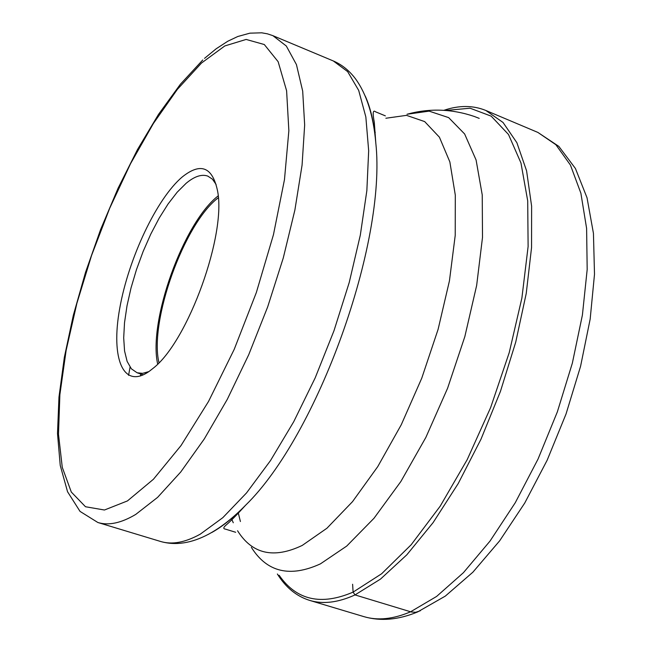 <?xml version="1.0" encoding="UTF-8"?>
<svg xmlns="http://www.w3.org/2000/svg" width="652" height="652" viewBox="0 0 652 652"><rect width="100%" height="100%" fill="white"/><g stroke="black" fill="none" stroke-linecap="round" stroke-linejoin="round"><path stroke-width="0.98" d="M149.381 371.224C123.342 389.863 110.563 358.771 119.707 308.486C128.501 258.42 156.749 198.485 182.234 176.977C200.417 162.429 212.112 166.716 217.32 189.814C227.157 232.992 188.241 341.224 153.171 368.258L149.381 371.224M158.974 362.74C148.99 321.395 184.108 223.571 218.159 197.866L218.281 197.76M218.135 195.918C183.489 222.65 147.996 321.395 157.678 364.069M148.835 371.607L142.617 373.351L137.124 372.781L131.37 368.812L127.14 361.436L124.565 350.988L123.693 337.891L124.524 322.65L127.01 305.796L131.036 287.915L136.472 269.61L143.13 251.476L150.783 234.109L159.194 218.086L168.094 203.954L177.173 192.21L186.13 183.293C194.483 176.342 201.721 173.945 207.825 176.113L212.43 179.17L216.114 184.475M420.361 610.745L415.691 612.301L411.314 611.992L355.014 594.917L353.107 592.114L352.61 584.257M537.908 132.438L555.871 144.703L570.435 165.07L580.883 193.212L586.604 228.387L587.183 269.488L582.407 315.014L572.35 363.148L557.354 411.86L538.039 459.065L515.251 502.741L490.011 541.095L463.425 572.684L436.596 596.45L410.581 611.788C393.27 619.18 377.687 620.794 363.84 616.621C380.507 621.486 398.453 619.913 417.671 611.91L445.3 596.115L472.879 572.195L499.644 540.834L524.721 503.067L547.15 460.231L566.026 414.02L580.565 366.334L590.166 319.121L594.502 274.256L593.442 233.367L587.028 197.768L575.423 168.485L558.837 146.39L537.908 132.438L485.813 110.457C473.042 105.265 459.138 105.2 444.093 110.245M277.369 574.004C285.755 587.476 296.521 596.278 309.676 600.402C323.009 604.42 338.127 602.595 355.014 594.917L380.466 579.115L406.84 554.795L433.115 522.602L458.193 483.588L480.972 439.244L500.443 391.387L515.74 342.08L526.237 293.441L531.559 247.515L531.616 206.146L526.588 170.832L516.873 142.706L503.051 122.478L485.813 110.457M279.137 575.268C296.415 600.231 321.069 605.847 353.107 592.114L381.624 573.768L411.151 544.779L440.198 506.172L467.199 459.644L490.646 407.549L509.212 352.675L521.893 298.021L528.112 246.537L527.704 200.816L520.964 162.976L508.495 134.475L491.192 116.146L470.084 108.216L446.261 110.4M201.501 63.04L177.336 89.414L153.375 123.513L130.547 163.685L109.707 208.216L91.598 255.356L76.879 303.343L66.137 350.385L59.878 394.647L58.493 434.248L62.266 467.329L71.304 492.056L85.493 506.743L104.45 510.011L127.45 500.923L153.44 479.244L181.02 445.56L208.542 401.428L234.223 349.333L256.35 292.512L273.457 234.679L284.476 179.602L288.86 130.71L286.603 90.767L278.143 61.704L264.305 44.532L246.138 39.438L224.81 45.942L201.501 63.04M202.764 59.992L180.392 84.238L158.493 114.41L137.556 149.438L118.085 188.216L100.587 229.577L85.526 272.349L73.317 315.323L64.352 357.304L58.973 397.084L57.498 433.49L60.229 465.398L67.555 491.755L80.033 511.396L97.857 522.496C108.607 525.781 121.248 523.075 135.771 514.395L157.613 497.362L180.751 471.983L204.296 438.935L227.295 399.334L248.73 354.704L267.67 306.905L283.27 257.98L294.883 210.042L302.072 165.119L304.663 124.997L302.691 91.133L296.432 64.581L286.31 46.007L272.886 35.664L267.41 33.831L261.721 32.812L249.912 33.162L237.784 36.504L227.801 41.231L216.187 48.77L204.541 58.362M211.802 532.497C222.552 526.474 233.791 517.411 245.511 505.316C317.581 435.267 386.766 242.821 375.796 142.927C373.441 115.673 366.701 94.336 355.576 78.916C349.325 70.628 341.909 64.638 333.327 60.962L347.655 71.622L358.69 90.392L365.845 116.985L368.673 150.742L366.856 190.596L360.32 235.103L349.227 282.487L333.971 330.768L315.193 377.85L293.718 421.73L270.498 460.581L246.529 492.928L222.813 517.672L200.262 534.167C185.192 542.505 171.965 544.942 160.579 541.47L97.857 522.496M128.574 375.34L130.066 367.133M209.088 533.955L207.572 534.721M140.4 375.984L140.75 373.995M231.46 518.576L233.277 522.765M237.564 530.752C252.169 554.118 273.726 559.008 302.243 545.422L326.929 528.242L352.52 501.649L377.744 466.628L401.257 424.762L421.762 378.168L438.111 329.317L449.44 280.857L455.226 235.348L455.3 195.103L449.864 161.949L439.415 137.197L424.672 121.59L406.506 115.355L385.862 118.248M479.22 118.379L474.281 116.455C451.779 108.843 429.366 108.11 407.035 114.255L429.122 111.133L448.657 117.621L464.631 133.97L476.09 159.993L482.236 194.924L482.504 237.393L476.653 285.446L464.827 336.644L447.59 388.242L425.862 437.411L400.866 481.502L373.995 518.275L346.717 546.074L320.401 563.874C289.985 577.753 266.97 572.236 251.346 547.313M240.409 521.518L238.167 512.472M374.688 132.731L375.267 132.274M374.411 123.212L373.278 123.815M385.356 115.86L375.503 111.794C372.92 109.626 372.512 113.081 374.281 122.16L375.796 142.927C374.264 123.872 370.752 108.265 365.259 96.088M309.676 600.402L363.84 616.621M235.657 532.276L225.47 529.131C223.008 528.845 223.302 527.411 226.334 524.836C230.066 521.755 236.464 515.251 245.511 505.316C233.188 517.9 220.971 527.476 208.852 534.045C191.647 543.287 175.551 545.757 160.579 541.47M137.124 372.781L143.277 374.843M272.886 35.664L333.327 60.962"/></g></svg>
